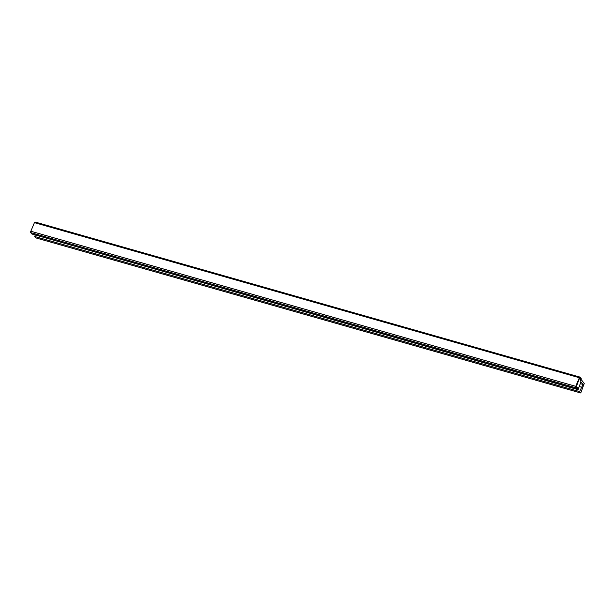 <?xml version="1.0" encoding="UTF-8"?>
<svg xmlns="http://www.w3.org/2000/svg" width="615" height="615" viewBox="0 0 615 615"><rect width="100%" height="100%" fill="white"/><g stroke="black" fill="none" stroke-linecap="round" stroke-linejoin="round"><path stroke-width="0.92" d="M579.73 378.217L580.837 379.178L580.529 381.115L581.175 379.593L584.25 383.422L580.737 392.985L579.607 391.586L583.028 384.437L580.944 381.846L578.077 389.672L577.324 388.742L577.969 387.212L576.993 388.326L576.094 387.204L579.538 378.164M35.247 235.168L34.694 236.483L35.824 237.89L580.737 392.985M34.694 236.483L579.607 391.586M579.384 386.551L581.475 387.15M580.191 383.629L583.028 384.437M32.941 234.292L578.077 389.672M577.447 388.465A1.092 0.454 -74.1 0 1 576.816 389.095A1.092 0.454 -74.1 0 1 576.701 389.018L575.663 387.719A1.092 0.454 -74.1 0 1 575.74 386.335L579.353 377.741A1.092 0.454 -74.1 0 1 579.983 377.11A1.092 0.454 -74.1 0 1 580.091 377.187L581.129 378.486A1.092 0.454 -74.1 0 1 581.052 379.87L580.291 380.823L580.837 379.178L579.591 378.041L575.978 386.635L577.024 388.349L577.969 387.212L577.447 388.465M35.178 222.092A1.092 0.454 105.9 0 0 35.07 222.015A1.092 0.454 105.9 0 0 34.44 222.645L30.827 231.24A1.092 0.454 105.9 0 0 30.75 232.624L31.796 233.923A1.092 0.454 105.9 0 0 31.903 234A1.092 0.454 105.9 0 0 32.034 233.992M31.796 233.923L576.701 389.018M30.75 232.624L575.663 387.719M30.827 231.24L575.74 386.335M34.44 222.645L579.353 377.741M31.903 234L576.816 389.095M35.07 222.015L579.983 377.11"/></g></svg>
